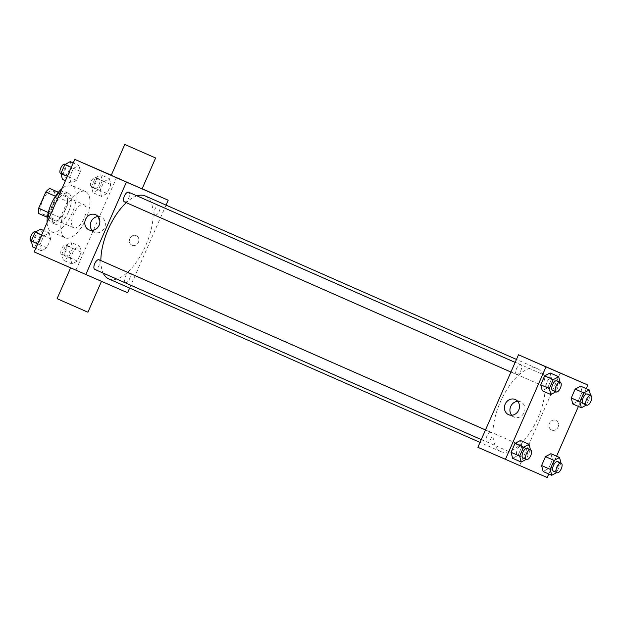 <?xml version="1.0" encoding="UTF-8"?>
<svg xmlns="http://www.w3.org/2000/svg" width="622" height="622" viewBox="0 0 622 622"><rect width="100%" height="100%" fill="white"/><g stroke="black" fill="none" stroke-linecap="round" stroke-linejoin="round"><path stroke-width="0.47" stroke-dasharray="3.11 2.33" d="M73.754 227.784A12.634 5.691 113.8 0 0 84.056 218.493A12.634 5.691 113.8 0 0 83.923 204.654A12.634 5.691 113.8 0 0 73.621 213.921A12.634 5.691 113.8 0 0 73.746 227.776A12.634 5.691 113.8 0 0 73.754 227.784L42.786 214.147A12.634 5.691 113.8 0 0 53.095 204.863A12.634 5.691 113.8 0 0 52.971 191.024A12.634 5.691 113.8 0 0 42.669 200.292A12.634 5.691 113.8 0 0 42.786 214.147A12.634 5.691 113.8 0 0 42.801 214.147M57.1 196.925L49.978 213.152A16.304 7.347 113.8 0 1 46.044 216.705L56.361 221.245A16.304 7.347 113.8 0 0 60.295 217.7L67.417 201.466L57.1 196.925A16.304 7.347 113.8 0 0 57.045 191.646M46.044 216.705L38.712 213.525M60.295 217.7L49.978 213.152M56.361 221.245L47.358 217.335M67.417 201.466A16.304 7.347 113.8 0 0 67.363 196.187L58.406 192.245M49.029 218.073A16.304 7.347 113.8 0 1 48.975 212.786L56.097 196.56A16.304 7.347 113.8 0 1 60.031 193.007L67.363 196.187M65.162 210.15A16.841 7.596 -66.2 0 1 51.408 222.544A16.841 7.596 -66.2 0 1 51.245 204.07A16.841 7.596 -66.2 0 1 64.983 191.716A16.841 7.596 -66.2 0 1 65.162 210.15M68.607 211.667A16.841 7.596 113.8 0 0 68.428 193.232A16.841 7.596 113.8 0 0 54.689 205.579A16.841 7.596 113.8 0 0 54.845 224.06A16.841 7.596 113.8 0 0 54.868 224.068A16.841 7.596 113.8 0 0 68.607 211.667M56.097 196.56L55.428 196.264M48.975 212.786L48.291 212.491M60.031 193.007L58.375 192.276M47.085 222.52A25.261 11.39 113.8 0 0 51.455 231.765A25.261 11.39 113.8 0 0 72.074 213.206A25.261 11.39 113.8 0 0 71.818 185.519A25.261 11.39 113.8 0 0 61.967 188.606M51.455 231.765A25.261 11.39 113.8 0 0 51.478 231.773L65.209 237.822A25.261 11.39 113.8 0 0 65.24 237.837A25.261 11.39 113.8 0 0 85.828 219.263A25.261 11.39 113.8 0 0 85.579 191.584A25.261 11.39 113.8 0 0 64.968 210.112A25.261 11.39 113.8 0 0 65.209 237.822M109.386 178.638L110.918 184.602L107.007 193.504L101.573 196.443L100.041 190.487L103.952 181.577L109.386 178.638L110.918 184.602L107.007 193.504L101.573 196.443L100.041 190.487L103.952 181.577L109.386 178.638L100.787 174.852L102.319 180.815L98.408 189.718L92.973 192.657L91.442 186.701L95.353 177.791L100.787 174.852M78.87 165.413L80.401 171.377L76.49 180.279L71.056 183.218L69.524 177.254L73.435 168.352L78.87 165.413L80.401 171.377L76.49 180.279L71.056 183.218L69.524 177.254L73.435 168.352L78.87 165.413L73.24 162.933M111.284 175.194L116.602 177.495L75.985 270.026L34.187 251.91M79.733 246.188L81.264 252.143L77.353 261.053L71.919 263.992L70.387 258.029L74.298 249.127L79.733 246.188L81.264 252.143L77.353 261.053L71.919 263.992L70.387 258.029L74.298 249.127L79.733 246.188L71.133 242.401L72.665 248.357L68.754 257.267L63.32 260.206L61.788 254.242L65.699 245.34L71.133 242.401M49.216 232.955L50.747 238.918L46.837 247.82L41.402 250.767L39.87 244.804L43.781 235.901L49.216 232.955L50.747 238.918L46.837 247.82L41.402 250.767L39.87 244.804L43.781 235.901L49.216 232.955L43.587 230.482M127.58 292.744L75.985 270.026M142.127 188.738L116.602 177.495M166.043 205.12L129.625 288.087M132.012 245.239A5.264 4.696 -66.6 0 0 132.035 245.255A5.264 4.696 -66.6 0 0 138.442 242.292A5.264 4.696 -66.6 0 0 136.226 235.59A5.264 4.696 -66.6 0 0 129.827 238.545A5.264 4.696 -66.6 0 0 132.012 245.239A5.264 4.696 -66.6 0 0 132.035 245.255A5.264 4.696 -66.6 0 0 138.442 242.292A5.264 4.696 -66.6 0 0 136.226 235.59A5.264 4.696 -66.6 0 0 129.827 238.545A5.264 4.696 -66.6 0 0 132.012 245.239M108.772 278.905A45.305 20.425 113.8 0 0 145.703 245.604A45.305 20.425 113.8 0 0 145.245 195.961M136.972 195.876A45.305 20.425 113.8 0 0 126.266 202.663M100.857 260.571A45.305 20.425 113.8 0 0 103.205 273.112M124.439 201.855A5.264 2.371 113.8 0 0 128.731 197.99A5.264 2.371 113.8 0 0 128.676 192.221M154.956 215.08A5.264 2.371 113.8 0 0 159.248 211.216A5.264 2.371 113.8 0 0 159.193 205.447A5.264 2.371 113.8 0 0 154.901 209.303A5.264 2.371 113.8 0 0 154.948 215.08A5.264 2.371 113.8 0 0 154.956 215.08L547.049 387.755A5.264 2.371 113.8 0 0 547.057 387.763A5.264 2.371 113.8 0 0 551.349 383.891A5.264 2.371 113.8 0 0 551.294 378.122A5.264 2.371 113.8 0 0 547.002 381.986A5.264 2.371 113.8 0 0 547.049 387.755M125.302 282.629A5.264 2.371 113.8 0 0 129.594 278.757A5.264 2.371 113.8 0 0 129.539 272.996A5.264 2.371 113.8 0 0 125.247 276.852A5.264 2.371 113.8 0 0 125.302 282.629L517.403 455.304A5.264 2.371 113.8 0 0 521.695 451.44A5.264 2.371 113.8 0 0 521.64 445.671A5.264 2.371 113.8 0 0 517.348 449.535A5.264 2.371 113.8 0 0 517.403 455.304L517.403 455.304M99.022 259.763A5.264 2.371 -66.2 0 1 99.077 265.54A5.264 2.371 -66.2 0 1 94.777 269.396M111.237 175.303L142.08 188.839M99.8 280.662L70.62 267.833L99.8 280.662M87.92 312.213L57.076 298.669M98.089 216.557A8.28 7.394 113.4 0 1 101.122 217.094A8.28 7.394 113.4 0 1 104.613 227.629A8.28 7.394 113.4 0 1 94.536 232.286A8.28 7.394 113.4 0 1 94.505 232.27A8.28 7.394 113.4 0 1 92.072 230.443M500.873 451.588A45.305 20.425 113.8 0 0 537.805 418.279A45.305 20.425 113.8 0 0 537.346 368.636A45.305 20.425 113.8 0 0 500.391 401.866A45.305 20.425 113.8 0 0 500.827 451.564A45.305 20.425 113.8 0 0 500.873 451.588M491.116 432.446A5.264 2.371 -66.2 0 1 491.123 432.446A5.264 2.371 -66.2 0 1 491.178 438.215A5.264 2.371 -66.2 0 1 486.878 442.079A5.264 2.371 -66.2 0 1 486.832 436.31A5.264 2.371 -66.2 0 1 491.116 432.446L485.487 429.965M516.54 374.537A5.264 2.371 113.8 0 0 520.832 370.665A5.264 2.371 113.8 0 0 520.777 364.896A5.264 2.371 113.8 0 0 516.485 368.76A5.264 2.371 113.8 0 0 516.532 374.53A5.264 2.371 113.8 0 0 516.54 374.537L510.911 372.057M560.298 372.897L519.681 465.427L477.875 447.304M586.227 388.633L578.406 406.438M556.573 456.183L548.759 473.987M547.197 477.541L519.681 465.427M551.628 430.035A5.264 4.696 -66.6 0 0 551.652 430.051A5.264 4.696 -66.6 0 0 558.058 427.089A5.264 4.696 -66.6 0 0 555.843 420.386A5.264 4.696 -66.6 0 0 549.444 423.341A5.264 4.696 -66.6 0 0 551.628 430.035A5.264 4.696 -66.6 0 0 551.652 430.051A5.264 4.696 -66.6 0 0 558.058 427.089A5.264 4.696 -66.6 0 0 555.843 420.386A5.264 4.696 -66.6 0 0 549.444 423.341A5.264 4.696 -66.6 0 0 551.628 430.035L551.652 430.051M550.081 372.928L551.605 378.891L547.702 387.794L542.26 390.733L547.702 387.794L551.605 378.891L550.081 372.928M550.944 453.702L552.476 459.666L548.565 468.568L543.13 471.507L548.565 468.568L552.476 459.666L550.944 453.702M580.598 386.153L582.122 392.117L578.219 401.019L572.776 403.966L578.219 401.019L582.122 392.117L580.598 386.153M520.427 440.477L521.959 446.441L518.048 455.343L512.614 458.282L518.048 455.343L521.959 446.441L520.427 440.477M516.835 464.315L507.715 460.303L516.835 464.315M557.926 371.995L548.379 367.804M517.706 401.353A8.28 7.394 113.4 0 1 520.738 401.89A8.28 7.394 113.4 0 1 524.229 412.425A8.28 7.394 113.4 0 1 514.153 417.082A8.28 7.394 113.4 0 1 514.122 417.067A8.28 7.394 113.4 0 1 511.688 415.239M530.434 449.76L526.173 459.386M523.001 457.986A5.264 2.371 113.8 0 0 527.293 454.114A5.264 2.371 113.8 0 0 527.238 448.345M530.558 450.227L521.959 446.441M526.647 459.129L518.048 455.343M560.088 382.211L555.827 391.837M552.655 390.437A5.264 2.371 113.8 0 0 556.947 386.573A5.264 2.371 113.8 0 0 556.892 380.804M560.204 382.678L551.605 378.891M556.301 391.58L547.702 387.794M560.951 462.986L556.69 472.611M553.518 471.212A5.264 2.371 113.8 0 0 557.81 467.34A5.264 2.371 113.8 0 0 557.755 461.578M561.075 463.452L552.476 459.666M557.164 472.355L548.565 468.568M590.605 395.437L586.344 405.062M583.172 403.662A5.264 2.371 113.8 0 0 587.463 399.798A5.264 2.371 113.8 0 0 587.409 394.029M590.721 395.903L582.122 392.117M586.818 404.805L578.219 401.019M40.617 229.168L42.148 235.132L38.237 244.034L32.803 246.981M34.599 242.891A5.264 2.371 113.8 0 0 38.883 239.027A5.264 2.371 113.8 0 0 38.836 233.258A5.264 2.371 113.8 0 0 34.537 237.122A5.264 2.371 113.8 0 0 34.591 242.891A5.264 2.371 113.8 0 0 34.599 242.891L31.395 241.484M50.747 238.918L42.148 235.132M46.837 247.82L38.237 244.034M41.402 250.767L35.773 248.287M39.87 244.804L37.717 243.855M43.781 235.901L41.627 234.953M31.154 241.383A5.264 2.371 113.8 0 0 35.446 237.511A5.264 2.371 113.8 0 0 35.392 231.742M70.27 161.627L71.802 167.59L67.891 176.493L62.457 179.431M64.245 175.35A5.264 2.371 113.8 0 0 68.537 171.478A5.264 2.371 113.8 0 0 68.482 165.709A5.264 2.371 113.8 0 0 64.19 169.573A5.264 2.371 113.8 0 0 64.237 175.342A5.264 2.371 113.8 0 0 64.245 175.35M80.401 171.377L71.802 167.59M76.49 180.279L67.891 176.493M71.056 183.218L65.427 180.738M69.524 177.254L67.37 176.306M73.435 168.352L71.273 167.404M60.808 173.833A5.264 2.371 113.8 0 0 65.1 169.962A5.264 2.371 113.8 0 0 65.046 164.2M65.116 256.124A5.264 2.371 113.8 0 0 69.4 252.252A5.264 2.371 113.8 0 0 69.353 246.483A5.264 2.371 113.8 0 0 65.053 250.347A5.264 2.371 113.8 0 0 65.108 256.116A5.264 2.371 113.8 0 0 65.116 256.124L61.671 254.6A5.264 2.371 113.8 0 0 65.963 250.736A5.264 2.371 113.8 0 0 65.909 244.967A5.264 2.371 113.8 0 0 61.617 248.831A5.264 2.371 113.8 0 0 61.671 254.6A5.264 2.371 113.8 0 0 61.671 254.608M81.264 252.143L72.665 248.357M77.353 261.053L68.754 257.267M71.919 263.992L63.32 260.206M70.387 258.029L61.788 254.242M74.298 249.127L65.699 245.34M94.762 188.575A5.264 2.371 113.8 0 0 99.053 184.703A5.264 2.371 113.8 0 0 98.999 178.942A5.264 2.371 113.8 0 0 94.707 182.798A5.264 2.371 113.8 0 0 94.762 188.575L91.317 187.059A5.264 2.371 113.8 0 0 95.617 183.187A5.264 2.371 113.8 0 0 95.563 177.425A5.264 2.371 113.8 0 0 91.271 181.282A5.264 2.371 113.8 0 0 91.317 187.059A5.264 2.371 113.8 0 0 91.325 187.059M110.918 184.602L102.319 180.815M107.007 193.504L98.408 189.718M101.573 196.443L92.973 192.657M100.041 190.487L91.442 186.701M103.952 181.577L95.353 177.791M52.971 191.024L83.923 204.654M68.428 193.232L64.983 191.716M54.845 224.06L51.408 222.544M85.579 191.584L71.818 185.519M101.122 217.094L95.617 214.707M94.536 232.286L89.032 229.899M537.346 368.636L516.447 359.438M500.827 451.564L480.028 442.405M481.257 439.598L486.878 442.079M551.294 378.122L159.193 205.447M521.64 445.671L129.539 272.996M520.777 364.896L515.14 362.416M520.738 401.89L515.234 399.503M514.153 417.082L508.648 414.695M38.836 233.258L35.656 231.858M68.482 165.709L65.302 164.309M64.237 175.342L61.042 173.935M69.353 246.483L65.909 244.967M98.999 178.942L95.563 177.425"/><path stroke-width="0.93" d="M48.291 212.491L38.657 208.246L45.779 192.019A16.304 7.347 113.8 0 1 49.713 188.466L58.406 192.245M38.657 208.246A16.304 7.347 113.8 0 0 38.712 213.525L47.358 217.335M55.428 196.264L45.779 192.019M58.375 192.276L49.713 188.466M61.967 188.606A25.261 11.39 113.8 0 0 47.085 222.52M129.625 288.087L127.58 292.744L34.187 251.91L74.803 159.38L111.284 175.194M85.774 274.629L126.39 182.098L168.197 200.214L142.127 188.738M168.197 200.214L166.043 205.12M516.447 359.438L145.245 195.961A45.305 20.425 113.8 0 0 136.972 195.876M126.266 202.663A45.305 20.425 113.8 0 0 100.857 260.571M103.205 273.112A45.305 20.425 113.8 0 0 108.726 278.881A45.305 20.425 113.8 0 0 108.772 278.905M515.14 362.416L128.676 192.221A5.264 2.371 113.8 0 0 124.384 196.078A5.264 2.371 113.8 0 0 124.431 201.855A5.264 2.371 113.8 0 0 124.439 201.855L510.911 372.057M481.257 439.598L94.777 269.396A5.264 2.371 -66.2 0 1 94.731 263.635A5.264 2.371 -66.2 0 1 99.015 259.763A5.264 2.371 -66.2 0 1 99.022 259.763L485.487 429.965M126.39 182.098L74.803 159.38M89 229.883A8.28 7.394 113.4 0 1 85.556 219.348A8.28 7.394 113.4 0 1 95.617 214.707A8.28 7.394 113.4 0 1 99.108 225.242A8.28 7.394 113.4 0 1 89.032 229.899A8.28 7.394 113.4 0 1 89 229.883M155.617 157.996L142.08 188.839L126.639 182.106L111.237 175.303L124.773 144.459L155.617 157.996L124.773 144.459M70.574 267.934L57.076 298.669L86.256 311.498L87.92 312.213L101.44 281.416M92.072 230.443A8.28 7.394 113.4 0 1 91.053 221.751A8.28 7.394 113.4 0 1 98.089 216.557M548.759 473.987L547.197 477.541L477.875 447.304L518.491 354.781L587.813 385.01L586.227 388.633M578.406 406.438L556.573 456.183M555.827 391.837L550.859 394.527L542.26 390.733L540.736 384.777L544.639 375.875L550.081 372.928L558.68 376.714L560.088 382.211M556.69 472.611L551.73 475.294L543.13 471.507L541.599 465.544L545.51 456.641L550.944 453.702L559.543 457.489L560.951 462.986M505.391 459.425L546.007 366.894L587.813 385.01M586.344 405.062L581.376 407.752L572.776 403.966L571.253 398.002L575.156 389.1L580.598 386.153L589.197 389.94L590.605 395.437M526.173 459.386L521.213 462.068L512.614 458.282L511.082 452.318L514.993 443.416L520.427 440.477L529.027 444.263L530.434 449.76M546.007 366.894L518.491 354.781M508.617 414.68A8.28 7.394 113.4 0 1 505.173 404.144A8.28 7.394 113.4 0 1 515.234 399.503A8.28 7.394 113.4 0 1 518.725 410.038A8.28 7.394 113.4 0 1 508.648 414.695A8.28 7.394 113.4 0 1 508.617 414.68M548.379 367.804L557.926 371.995M511.688 415.239A8.28 7.394 113.4 0 1 510.67 406.547A8.28 7.394 113.4 0 1 517.706 401.353M521.213 462.068L519.681 456.105L523.592 447.202L529.027 444.263M530.675 449.861L527.238 448.345A5.264 2.371 113.8 0 0 522.947 452.21A5.264 2.371 113.8 0 0 522.993 457.979A5.264 2.371 113.8 0 0 523.001 457.986L526.437 459.495A5.264 2.371 113.8 0 0 530.729 455.631A5.264 2.371 113.8 0 0 530.675 449.861A5.264 2.371 113.8 0 0 526.383 453.726A5.264 2.371 113.8 0 0 526.437 459.495A5.264 2.371 113.8 0 0 526.445 459.502M512.614 458.282L511.082 452.318L514.993 443.416L520.427 440.477M519.681 456.105L511.082 452.318M523.592 447.202L514.993 443.416M550.859 394.527L549.327 388.563L553.238 379.661L558.68 376.714M560.329 382.32L556.892 380.804A5.264 2.371 113.8 0 0 552.6 384.66A5.264 2.371 113.8 0 0 552.647 390.437A5.264 2.371 113.8 0 0 552.655 390.437L556.084 391.953A5.264 2.371 113.8 0 0 556.091 391.953A5.264 2.371 113.8 0 0 560.383 388.081A5.264 2.371 113.8 0 0 560.329 382.32A5.264 2.371 113.8 0 0 556.037 386.176A5.264 2.371 113.8 0 0 556.084 391.953M542.26 390.733L540.736 384.777L544.639 375.875L550.081 372.928M549.327 388.563L540.736 384.777M553.238 379.661L544.639 375.875M551.73 475.294L550.198 469.338L554.109 460.428L559.543 457.489M561.199 463.087L557.755 461.578A5.264 2.371 113.8 0 0 553.463 465.435A5.264 2.371 113.8 0 0 553.518 471.212L556.954 472.72A5.264 2.371 113.8 0 0 561.246 468.856A5.264 2.371 113.8 0 0 561.199 463.087A5.264 2.371 113.8 0 0 556.9 466.951A5.264 2.371 113.8 0 0 556.954 472.72A5.264 2.371 113.8 0 0 556.962 472.728M543.13 471.507L541.599 465.544L545.51 456.641L550.944 453.702M550.198 469.338L541.599 465.544M554.109 460.428L545.51 456.641M581.376 407.752L579.852 401.789L583.755 392.886L589.197 389.94M590.846 395.545L587.409 394.029A5.264 2.371 113.8 0 0 583.117 397.886A5.264 2.371 113.8 0 0 583.164 403.662A5.264 2.371 113.8 0 0 583.172 403.662L586.6 405.179A5.264 2.371 113.8 0 0 586.608 405.179A5.264 2.371 113.8 0 0 590.9 401.314A5.264 2.371 113.8 0 0 590.846 395.545A5.264 2.371 113.8 0 0 586.554 399.402A5.264 2.371 113.8 0 0 586.6 405.179M572.776 403.966L571.253 398.002L575.156 389.1L580.598 386.153M579.852 401.789L571.253 398.002M583.755 392.886L575.156 389.1M35.773 248.287L32.803 246.981L31.271 241.017L35.182 232.115L40.617 229.168L43.587 230.482M37.717 243.855L31.271 241.017M41.627 234.953L35.182 232.115M35.656 231.858L35.392 231.742A5.264 2.371 113.8 0 0 31.1 235.606A5.264 2.371 113.8 0 0 31.147 241.375A5.264 2.371 113.8 0 0 31.154 241.383L31.395 241.484M65.427 180.738L62.457 179.431L60.925 173.468L64.836 164.566L70.27 161.627L73.24 162.933M67.37 176.306L60.925 173.468M71.273 167.404L64.836 164.566M65.302 164.309L65.046 164.2A5.264 2.371 113.8 0 0 60.754 168.057A5.264 2.371 113.8 0 0 60.8 173.833A5.264 2.371 113.8 0 0 60.808 173.833L61.042 173.935M480.028 442.405L108.726 278.881"/></g></svg>
